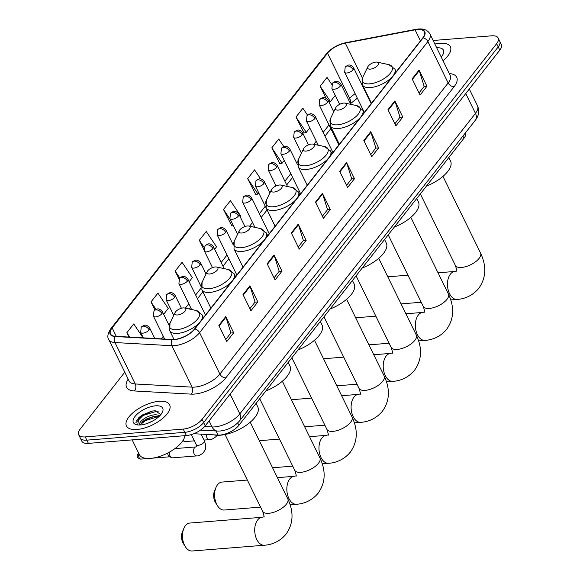 <?xml version="1.0" encoding="UTF-8"?>
<svg xmlns="http://www.w3.org/2000/svg" width="580" height="580" viewBox="0 0 580 580"><rect width="100%" height="100%" fill="white"/><g stroke="black" fill="none" stroke-linecap="round" stroke-linejoin="round"><path stroke-width="0.87" d="M366.872 93.88A20.032 8.751 -26.1 0 0 366.458 94.003M465.544 132.726A15.022 6.561 153.9 0 1 463.949 138.279L238.902 425.292A15.022 6.561 153.9 0 1 218.08 435.087L193.756 433.724M124.787 372.2L80.207 429.055A15.022 6.561 -26.1 0 0 78.662 434.71L81.831 441.184A15.022 6.561 -26.1 0 0 88.421 443.381L186.39 435.565A15.022 6.561 -26.1 0 0 205.24 425.807L499.793 50.148A15.022 6.561 -26.1 0 0 501.337 44.493L499.75 41.252A15.022 6.561 -26.1 0 1 498.205 46.915A15.022 6.561 -26.1 0 0 499.75 41.252L498.169 38.019A15.022 6.561 -26.1 0 0 491.579 35.822L433.115 40.491M78.662 434.71A15.022 6.561 -26.1 0 0 85.253 436.907L183.215 429.091A15.022 6.561 -26.1 0 0 202.065 419.333L203.652 422.574L498.205 46.915L203.652 422.574A15.022 6.561 -26.1 0 1 184.803 432.325A15.022 6.561 -26.1 0 0 203.652 422.574L205.24 425.807M85.253 436.907L86.833 440.147L184.803 432.325L86.833 440.147A15.022 6.561 -26.1 0 1 80.25 437.951A15.022 6.561 -26.1 0 0 86.833 440.147L88.421 443.381M439.836 43.253A24.041 10.498 -26.1 0 0 434.855 44.044A24.041 10.498 -26.1 0 1 439.836 43.253A24.041 10.498 -26.1 0 1 450.377 46.762A24.041 10.498 -26.1 0 0 439.836 43.253M159.087 401.302A24.041 10.498 -26.1 0 0 135.053 411.068A24.041 10.498 -26.1 0 0 126.454 425.966A24.041 10.498 -26.1 0 0 136.996 429.476A24.041 10.498 -26.1 0 0 161.03 419.717A24.041 10.498 -26.1 0 0 169.628 404.811A24.041 10.498 -26.1 0 0 159.087 401.302A24.041 10.498 -26.1 0 0 135.053 411.068A24.041 10.498 -26.1 0 0 126.454 425.966A24.041 10.498 -26.1 0 0 136.996 429.476A24.041 10.498 -26.1 0 0 161.03 419.717A24.041 10.498 -26.1 0 0 169.628 404.811A24.041 10.498 -26.1 0 0 159.087 401.302M417.397 29.522A16.03 7.003 153.9 0 1 424.422 31.864A16.03 7.003 153.9 0 1 422.776 37.896L194.496 329.034A16.03 7.003 153.9 0 1 172.289 339.474L115.42 336.298A16.03 7.003 153.9 0 1 110.497 333.921A16.03 7.003 153.9 0 1 112.143 327.888L327.519 53.208A16.03 7.003 153.9 0 1 345.303 43.123L415.07 29.841A16.03 7.003 153.9 0 1 417.397 29.522M417.578 29.29A16.428 7.178 -26.1 0 0 415.2 29.616L345.426 42.891A16.428 7.178 -26.1 0 0 327.2 53.237L111.824 327.918A16.428 7.178 -26.1 0 0 115.188 336.531L172.05 339.706A16.428 7.178 -26.1 0 0 194.815 329.005L423.096 37.874A16.428 7.178 -26.1 0 0 417.578 29.29M136.438 420.558A20.032 8.751 153.9 0 1 151.815 411.162M218.834 325.402L226.765 341.584L233.667 332.775L225.736 316.593L218.834 325.402M225.736 339.481L230.883 332.913L225.968 317.159A4.009 2.675 -141.9 0 0 225.736 316.593M230.811 333.007L233.667 332.775M242.998 294.582L250.93 310.764L257.832 301.962L249.9 285.781L242.998 294.582M249.893 308.661L255.048 302.1L250.132 286.346A4.009 2.675 -141.9 0 0 249.9 285.781M254.975 302.187L257.832 301.962M267.162 263.769L275.087 279.951L281.996 271.15L274.064 254.961L267.162 263.769M274.057 277.849L279.205 271.281L274.289 255.526A4.009 2.675 -141.9 0 0 274.064 254.961M279.132 271.375L281.996 271.15M291.327 232.95L299.251 249.139L306.153 240.33L298.229 224.148L291.327 232.95M298.221 247.036L303.369 240.468L298.454 224.714A4.009 2.675 -141.9 0 0 298.229 224.148M303.296 240.562L306.153 240.33M412.134 78.873L420.065 95.055L426.967 86.253L419.043 70.071L412.134 78.873M419.036 92.952L424.183 86.391L419.267 70.637A4.009 2.675 -141.9 0 0 419.043 70.071M424.111 86.478L426.967 86.253M387.976 109.693L395.901 125.874L402.803 117.066L394.878 100.884L387.976 109.693M394.871 123.772L400.019 117.203L395.103 101.449A4.009 2.675 -141.9 0 0 394.878 100.884M399.946 117.298L402.803 117.066M363.812 140.505L371.736 156.687L378.646 147.885L370.714 131.703L363.812 140.505M370.707 154.584L375.854 148.023L370.939 132.269A4.009 2.675 -141.9 0 0 370.714 131.703M375.789 148.11L378.646 147.885M339.648 171.317L347.579 187.507L354.481 178.698L346.55 162.516L339.648 171.317M346.55 185.404L351.697 178.836L346.782 163.082A4.009 2.675 -141.9 0 0 346.55 162.516M351.625 178.93L354.481 178.698M315.484 202.137L323.415 218.319L330.317 209.518L322.393 193.336L315.484 202.137M322.386 216.217L327.533 209.655L322.618 193.901A4.009 2.675 -141.9 0 0 322.393 193.336M327.461 209.743L330.317 209.518M443.011 60.697A24.041 10.498 -26.1 0 0 450.377 46.762A24.041 10.498 -26.1 0 1 443.011 60.697M202.065 419.333L496.618 43.674A15.022 6.561 -26.1 0 0 498.169 38.019M189.152 281.75L192.379 277.624L182.069 262.305L175.167 271.106L179.039 279.009M163.654 314.266L168.222 308.444L157.912 293.118L151.003 301.926L154.932 309.938M143.108 337.843L133.748 323.937L126.846 332.739L128.956 337.052M260.666 178.93L254.562 169.853L247.66 178.662L255.773 194.605M283.816 146.617L278.726 139.041L271.817 147.842L279.93 163.792M307.538 115.137L302.883 108.228L295.981 117.029L304.094 132.979M331.767 84.426L327.048 77.408L320.145 86.217L325.996 98.158M214.651 249.233L216.543 246.812L206.233 231.485L199.332 240.294L203.986 249.792M240.149 216.71L240.707 215.999L230.398 200.673L223.496 209.474L231.608 225.424M233.058 225.011L231.34 225.497M223.496 209.474L230.68 220.154M247.66 178.662L257.969 193.988L258.781 192.951M257.969 193.988L255.505 194.684M271.817 147.842L282.126 163.168L284.272 160.435M282.126 163.168L279.669 163.864M295.981 117.029L306.291 132.356L309.771 127.912M306.291 132.356L303.833 133.052M320.145 86.217L330.455 101.536L335.269 95.396M330.455 101.536L328.933 101.971M199.332 240.294L204.138 247.428M175.167 271.106L179.793 277.98M151.003 301.926L155.991 309.329M126.846 332.739L129.775 337.096M441.199 56.992A16.327 7.134 -26.1 0 0 443.127 54.172A16.327 7.134 -26.1 0 0 436.667 47.748M370.344 69.143A6.01 2.624 -26.1 0 0 377.37 65.823A6.01 2.624 -26.1 0 0 377.261 62.161A6.01 2.624 -26.1 0 0 375.869 62.096A6.01 2.624 -26.1 0 0 367.829 66.787A6.01 2.624 -26.1 0 0 370.344 69.143M426.452 186.1A27.543 12.035 -26.1 0 0 450.566 161.124L448.826 157.564M338.22 110.113A6.01 2.624 -26.1 0 0 345.245 106.793A6.01 2.624 -26.1 0 0 345.136 103.138A6.01 2.624 -26.1 0 0 343.744 103.066A6.01 2.624 -26.1 0 0 335.704 107.757A6.01 2.624 -26.1 0 0 338.22 110.113M394.327 227.07A27.543 12.035 -26.1 0 0 418.441 202.094L416.701 198.541M306.095 151.083A6.01 2.624 -26.1 0 0 313.12 147.762A6.01 2.624 -26.1 0 0 313.012 144.108A6.01 2.624 -26.1 0 0 311.619 144.043A6.01 2.624 -26.1 0 0 303.579 148.726A6.01 2.624 -26.1 0 0 306.095 151.083M362.203 268.04A27.543 12.035 -26.1 0 0 386.316 243.063L384.576 239.511M273.97 192.052A6.01 2.624 -26.1 0 0 280.995 188.732A6.01 2.624 -26.1 0 0 280.887 185.078A6.01 2.624 -26.1 0 0 279.495 185.013A6.01 2.624 -26.1 0 0 271.454 189.696A6.01 2.624 -26.1 0 0 273.97 192.052M330.078 309.01A27.543 12.035 -26.1 0 0 354.192 284.033L352.451 280.481M241.845 233.022A6.01 2.624 -26.1 0 0 248.871 229.702A6.01 2.624 -26.1 0 0 248.762 226.048A6.01 2.624 -26.1 0 0 247.37 225.982A6.01 2.624 -26.1 0 0 239.33 230.666A6.01 2.624 -26.1 0 0 241.845 233.022M297.953 349.986A27.543 12.035 -26.1 0 0 322.067 325.003L320.327 321.45M217.457 505.709L215.492 502.577A9.012 5.438 -94.6 0 1 214.549 490.81L215.999 487.41A14.021 8.461 85.4 0 0 217.457 505.709A14.021 8.461 85.4 0 0 224.221 510.03L260.608 507.123M247.341 480.051L221.988 482.074A14.021 8.461 85.4 0 0 217.551 484.721A14.021 8.461 85.4 0 0 215.999 487.41M209.721 273.992A6.01 2.624 -26.1 0 0 216.746 270.671A6.01 2.624 -26.1 0 0 216.637 267.017A6.01 2.624 -26.1 0 0 215.245 266.952A6.01 2.624 -26.1 0 0 207.205 271.636A6.01 2.624 -26.1 0 0 209.721 273.992M265.829 390.956A27.543 12.035 -26.1 0 0 289.942 365.973L288.202 362.42M185.332 546.679L183.367 543.547A9.012 5.438 -94.6 0 1 182.424 531.788L183.875 528.38A14.021 8.461 85.4 0 0 185.332 546.679A14.021 8.461 85.4 0 0 192.096 551L264.335 545.236A14.021 8.461 -94.6 0 1 255.454 535.898A14.021 8.461 -94.6 0 1 257.665 519.926A14.021 8.461 -94.6 0 1 262.102 517.28L264.001 516.794M262.102 517.28L189.863 523.044A14.021 8.461 85.4 0 0 185.426 525.69A14.021 8.461 85.4 0 0 183.875 528.38M177.596 314.962A6.01 2.624 -26.1 0 0 184.621 311.641A6.01 2.624 -26.1 0 0 184.512 307.987A6.01 2.624 -26.1 0 0 183.12 307.922A6.01 2.624 -26.1 0 0 175.08 312.606A6.01 2.624 -26.1 0 0 177.596 314.962M213.759 434.84A27.543 12.035 -26.1 0 0 220.422 435.203A27.543 12.035 -26.1 0 0 247.957 424.016A27.543 12.035 -26.1 0 0 257.817 406.942L256.077 403.39M194.351 440.843L185.252 441.576A4.51 2.719 -94.6 0 1 184.375 441.409A4.51 2.719 -94.6 0 1 183.128 440.271M191.291 434.587L196.229 444.672L196.642 446.723L195.917 446.919A4.51 2.719 -94.6 0 0 194.626 447.615A4.51 2.719 -94.6 0 0 194.206 454.053A4.51 2.719 -94.6 0 0 196.635 455.909L172.499 457.83A4.51 2.719 -94.6 0 1 171.629 457.671A4.51 2.719 -94.6 0 1 170.071 455.982A4.51 2.719 -94.6 0 1 169.462 452.103M171.629 457.671L169.382 456.656A3.255 1.965 -94.6 0 1 168.258 455.438A3.255 1.965 -94.6 0 1 167.787 453.002M132.16 439.894L139.425 454.727A25.041 10.94 -26.1 0 0 150.409 458.388A25.041 10.94 -26.1 0 0 184.875 435.689M147.095 423.501L152.982 420.848M159.95 415.599L156.201 414.794C148.038 414.439 136.873 422.617 140.258 424.98L139.918 424.531M140.389 424.966L142.506 421.66L146.015 419.166L153.809 416.353L159.196 416.353M155.541 405.826A16.327 7.134 -26.1 0 0 136.459 414.845A16.327 7.134 -26.1 0 0 136.75 424.777A16.327 7.134 -26.1 0 0 140.541 424.959A16.327 7.134 -26.1 0 0 162.385 412.221A16.327 7.134 -26.1 0 0 155.541 405.826M160.827 414.599L155.317 410.771L152.185 411.06L139.004 417.419L137.699 424.901M135.923 422.602L143.021 415.454L156.992 411.176L158.253 411.205M140.476 424.495L145.536 420.594L159.065 416.324M138.801 417.607L142.702 414.809L152.649 410.981M141.904 422.247L145.225 419.949L154.686 416.223M462.891 136.112L463.949 138.279M216.072 430.983L218.08 435.087M237.735 422.914L238.902 425.292M204.631 426.532L212.055 426.952A20.032 8.751 -26.1 0 0 214.68 426.909A20.032 8.751 -26.1 0 0 239.815 413.895L475.455 113.368A20.032 8.751 -26.1 0 0 477.521 105.828C479.616 110.947 478.899 115.732 475.375 120.183L239.728 420.71A10.02 6.684 38.1 0 0 239.815 413.895L230.108 394.088M465.754 93.561L475.455 113.368A10.02 6.684 38.1 0 1 475.375 120.183M209.09 420.899L212.055 426.952A10.02 7.112 93.2 0 0 217.413 431.063L200.506 430.113M499.793 50.148L496.618 43.674M186.39 435.565L183.215 429.091M449.319 73.566A25.041 10.94 153.9 0 1 454.125 86.681L225.845 377.819A5.01 3.342 38.1 0 1 219.878 374.093L448.159 82.954A20.032 8.751 -26.1 0 0 450.225 75.414L450.232 75.429M225.845 377.819A25.041 10.94 153.9 0 1 194.43 394.081A25.041 10.94 153.9 0 1 191.146 394.132L134.277 390.956A25.041 10.94 153.9 0 1 128.187 379.153M194.749 387.099A20.032 8.751 -26.1 0 0 219.878 374.093L199.585 332.659A20.032 8.751 153.9 0 1 171.825 345.716L114.956 342.541A20.032 8.751 153.9 0 1 108.801 339.568L129.094 381.002A20.032 8.751 -26.1 0 0 135.256 383.967L192.118 387.143A20.032 8.751 -26.1 0 0 194.749 387.099M423.096 37.874A5.01 3.342 -141.9 0 1 427.866 41.528A20.032 8.751 153.9 0 0 429.925 33.981C427.815 30.225 423.987 28.565 418.441 29L415.722 29.37A5.01 2.392 79.2 0 0 415.2 29.616M415.722 29.37L345.955 42.652C337.763 44.479 331.209 48.242 326.279 53.94A5.01 3.342 38.1 0 1 327.2 53.237M111.824 327.918A5.01 3.342 -141.9 0 0 110.903 328.621C107.706 333.594 107.01 337.241 108.801 339.568M115.188 336.531A5.01 3.553 93.2 0 0 114.956 342.541L135.256 383.967A5.01 3.553 -86.8 0 1 134.277 390.956M345.955 42.652A5.01 2.392 79.2 0 0 345.426 42.891M172.05 339.706A5.01 3.553 93.2 0 0 171.825 345.716L192.118 387.143A5.01 3.553 -86.8 0 1 191.146 394.132M194.815 329.005A5.01 3.342 38.1 0 1 199.585 332.659L427.866 41.528L448.159 82.954A5.01 3.342 38.1 0 0 454.125 86.681M112.143 327.888L116.283 336.342M415.07 29.841L420.464 40.846M345.303 43.123L362.42 78.068M364.566 89.168A16.03 7.003 -26.1 0 0 364.146 89.291M355.141 93.67A16.03 7.003 -26.1 0 0 349.718 98.52L348.631 99.905M327.519 53.208L349.718 98.52A9.012 6.018 38.1 0 1 350.327 103.363M329.019 124.918L323.132 132.421M316.274 141.179L313.838 144.282M290.776 173.696L284.889 181.199M265.277 206.212L259.39 213.715M252.525 222.474L249.588 226.222M227.034 254.99L221.147 262.493M201.238 287.89L195.649 295.01M188.783 303.768L185.339 308.161M163.284 336.284L161.269 338.858M315.745 202.667L322.618 193.901M339.909 171.847L346.782 163.082M364.066 141.034L370.939 132.269M388.23 110.215L395.103 101.449M412.395 79.402L419.267 70.637M291.58 233.479L298.454 224.714M267.416 264.291L274.289 255.526M243.259 295.111L250.132 286.346M219.095 325.924L225.968 317.159M442.975 176.371L480.559 253.083A14.021 6.126 153.9 0 1 479.116 258.368A14.021 6.126 153.9 0 1 461.521 267.474A14.021 6.126 153.9 0 1 455.373 265.423C456.801 269.91 457.221 271.81 456.627 271.135L456.685 271.048M480.559 253.083C486.721 266.256 486.12 278.016 478.754 288.354C471.46 297.076 462.412 299.128 457.084 299.418A14.021 8.461 -94.6 0 1 448.202 290.072A14.021 8.461 -94.6 0 1 450.413 274.108A14.021 8.461 -94.6 0 1 454.851 271.454L456.757 270.976M371.49 103.305L362.493 84.941L362.732 77.365A16.566 7.236 -26.1 0 0 369.67 83.853A16.566 7.236 -26.1 0 0 389.028 74.697A16.566 7.236 -26.1 0 0 388.738 64.619L377.261 62.161M362.493 84.941A18.031 7.873 -26.1 0 0 370.402 87.573A18.031 7.873 -26.1 0 0 392.616 76.357M393.392 75.371A18.031 7.873 -26.1 0 0 394.878 69.078L388.738 64.619M410.85 217.34L448.434 294.053A14.021 6.126 153.9 0 1 446.991 299.338A14.021 6.126 153.9 0 1 429.396 308.444A14.021 6.126 153.9 0 1 423.248 306.392C424.676 310.88 425.096 312.779 424.502 312.105L424.56 312.018M448.434 294.053C454.597 307.226 453.995 318.986 446.629 329.324C439.336 338.046 430.287 340.098 424.959 340.387A14.021 8.461 -94.6 0 1 416.077 331.042A14.021 8.461 -94.6 0 1 418.289 315.078A14.021 8.461 -94.6 0 1 422.726 312.424L424.632 311.946M339.365 144.275L330.368 125.911L330.607 118.334A16.566 7.236 -26.1 0 0 337.546 124.823A16.566 7.236 -26.1 0 0 356.903 115.666A16.566 7.236 -26.1 0 0 356.613 105.589L345.136 103.138M330.368 125.911A18.031 7.873 -26.1 0 0 338.278 128.543A18.031 7.873 -26.1 0 0 360.492 117.327M361.267 116.341A18.031 7.873 -26.1 0 0 362.754 110.048L356.613 105.589M378.726 258.31L416.31 335.022A14.021 6.126 153.9 0 1 414.867 340.308A14.021 6.126 153.9 0 1 397.271 349.414A14.021 6.126 153.9 0 1 391.123 347.362C392.551 351.85 392.972 353.749 392.377 353.075L392.435 352.988M416.31 335.022C422.472 348.196 421.87 359.955 414.504 370.294C407.211 379.015 398.163 381.067 392.834 381.357A14.021 8.461 -94.6 0 1 383.953 372.012A14.021 8.461 -94.6 0 1 386.164 356.048A14.021 8.461 -94.6 0 1 390.601 353.401L392.508 352.915M307.24 185.245L298.243 166.881L298.482 159.304A16.566 7.236 -26.1 0 0 305.421 165.793A16.566 7.236 -26.1 0 0 324.778 156.636A16.566 7.236 -26.1 0 0 324.488 146.559L313.012 144.108M298.243 166.881A18.031 7.873 -26.1 0 0 306.153 169.512A18.031 7.873 -26.1 0 0 328.367 158.304M329.143 157.31A18.031 7.873 -26.1 0 0 330.629 151.018L324.488 146.559M346.601 299.28L384.185 376A14.021 6.126 153.9 0 1 382.742 381.277A14.021 6.126 153.9 0 1 365.146 390.384A14.021 6.126 153.9 0 1 358.998 388.332C360.426 392.82 360.847 394.719 360.252 394.045L360.31 393.958M384.185 376C390.347 389.165 389.745 400.925 382.379 411.263C375.086 419.985 366.038 422.037 360.709 422.327A14.021 8.461 -94.6 0 1 351.828 412.982A14.021 8.461 -94.6 0 1 354.039 397.017A14.021 8.461 -94.6 0 1 358.476 394.371L360.383 393.885M275.116 226.214L266.118 207.85L266.358 200.274A16.566 7.236 -26.1 0 0 273.296 206.763A16.566 7.236 -26.1 0 0 292.654 197.606A16.566 7.236 -26.1 0 0 292.363 187.529L280.887 185.078M266.118 207.85A18.031 7.873 -26.1 0 0 274.028 210.482A18.031 7.873 -26.1 0 0 296.242 199.274M297.018 198.28A18.031 7.873 -26.1 0 0 298.504 191.987L292.363 187.529M314.476 340.25L352.06 416.969A14.021 6.126 153.9 0 1 350.617 422.247A14.021 6.126 153.9 0 1 333.021 431.353A14.021 6.126 153.9 0 1 326.873 429.301C328.302 433.789 328.722 435.689 328.128 435.014L328.186 434.927M352.06 416.969C358.223 430.135 357.621 441.895 350.255 452.233C342.961 460.955 333.913 463.007 328.584 463.297A14.021 8.461 -94.6 0 1 319.703 453.959A14.021 8.461 -94.6 0 1 321.914 437.987A14.021 8.461 -94.6 0 1 326.351 435.341L328.258 434.855M242.991 267.184L233.994 248.82L234.233 241.244A16.566 7.236 -26.1 0 0 241.171 247.732A16.566 7.236 -26.1 0 0 260.529 238.583A16.566 7.236 -26.1 0 0 260.239 228.506L248.762 226.048M233.994 248.82A18.031 7.873 -26.1 0 0 241.904 251.452A18.031 7.873 -26.1 0 0 264.118 240.243M264.893 239.25A18.031 7.873 -26.1 0 0 266.38 232.957L260.239 228.506M282.351 381.22L319.935 457.939A14.021 6.126 153.9 0 1 318.493 463.217A14.021 6.126 153.9 0 1 300.897 472.323A14.021 6.126 153.9 0 1 294.749 470.278C296.177 474.759 296.598 476.659 296.003 475.984L296.061 475.904M319.935 457.939C326.098 471.105 325.496 482.864 318.13 493.21C310.837 501.932 301.788 503.976 296.46 504.266A14.021 8.461 -94.6 0 1 287.579 494.928A14.021 8.461 -94.6 0 1 289.79 478.957A14.021 8.461 -94.6 0 1 294.227 476.31L296.133 475.825M210.866 308.154L201.869 289.79L202.108 282.214A16.566 7.236 -26.1 0 0 209.046 288.702A16.566 7.236 -26.1 0 0 228.404 279.553A16.566 7.236 -26.1 0 0 228.114 269.475L216.637 267.017M201.869 289.79A18.031 7.873 -26.1 0 0 209.779 292.421A18.031 7.873 -26.1 0 0 231.993 281.213M232.768 280.22A18.031 7.873 -26.1 0 0 234.255 273.927L228.114 269.475M250.226 422.189L287.81 498.909A14.021 6.126 153.9 0 1 286.368 504.187A14.021 6.126 153.9 0 1 268.772 513.293A14.021 6.126 153.9 0 1 262.624 511.248C264.052 515.729 264.473 517.635 263.878 516.954L263.936 516.874M174.007 339.467L169.744 330.76L169.983 323.183A16.566 7.236 -26.1 0 0 176.922 329.672A16.566 7.236 -26.1 0 0 196.279 320.522A16.566 7.236 -26.1 0 0 195.989 310.445L184.512 307.987M169.744 330.76A18.031 7.873 -26.1 0 0 177.654 333.391A18.031 7.873 -26.1 0 0 199.868 322.183M200.644 321.189A18.031 7.873 -26.1 0 0 202.13 314.896L195.989 310.445M353.133 69.752A5.01 2.189 -26.1 0 0 353.648 67.867C350.088 63.495 348.109 65.453 347.703 65.272L345.209 66.975A5.01 3.342 38.1 0 1 347.173 66.019A5.01 3.342 -141.9 0 1 353.133 69.752A5.01 2.189 -26.1 0 1 346.854 73A5.01 2.189 -26.1 0 1 344.658 72.268L345.209 66.975M340.387 86.007A5.01 2.189 -26.1 0 0 340.902 84.122C337.342 79.75 335.363 81.715 334.957 81.533L332.463 83.237A5.01 3.342 38.1 0 1 334.421 82.28A5.01 3.342 -141.9 0 1 340.387 86.007A5.01 2.189 -26.1 0 1 334.102 89.262A5.01 2.189 -26.1 0 1 331.905 88.53L332.463 83.237M327.635 102.269A5.01 2.189 -26.1 0 0 328.157 100.383C324.59 96.012 322.611 97.969 322.212 97.788L319.718 99.499A5.01 3.342 38.1 0 1 321.675 98.542A5.01 3.342 -141.9 0 1 327.635 102.269A5.01 2.189 -26.1 0 1 321.356 105.524A5.01 2.189 -26.1 0 1 319.16 104.791L319.718 99.499M314.889 118.53A5.01 2.189 -26.1 0 0 315.404 116.638C311.844 112.266 309.865 114.231 309.459 114.05L306.965 115.753A5.01 3.342 38.1 0 1 308.923 114.796A5.01 3.342 -141.9 0 1 314.889 118.53A5.01 2.189 -26.1 0 1 308.603 121.778A5.01 2.189 -26.1 0 1 306.407 121.046L306.965 115.753M302.144 134.785A5.01 2.189 -26.1 0 0 302.659 132.9C299.099 128.528 297.119 130.493 296.714 130.311L294.219 132.015A5.01 3.342 38.1 0 1 296.177 131.058A5.01 3.342 -141.9 0 1 302.144 134.785A5.01 2.189 -26.1 0 1 295.858 138.04A5.01 2.189 -26.1 0 1 293.661 137.308L294.219 132.015M289.391 151.047A5.01 2.189 -26.1 0 0 289.906 149.161C286.346 144.79 284.367 146.747 283.961 146.566L281.467 148.27A5.01 3.342 38.1 0 1 283.424 147.32A5.01 3.342 -141.9 0 1 289.391 151.047A5.01 2.189 -26.1 0 1 283.105 154.294A5.01 2.189 -26.1 0 1 280.909 153.569L281.467 148.27M276.645 167.301A5.01 2.189 -26.1 0 0 277.16 165.416C273.601 161.044 271.621 163.009 271.215 162.828L268.721 164.531A5.01 3.342 38.1 0 1 270.679 163.575A5.01 3.342 -141.9 0 1 276.645 167.301A5.01 2.189 -26.1 0 1 270.36 170.556A5.01 2.189 -26.1 0 1 268.163 169.824L268.721 164.531M263.893 183.563A5.01 2.189 -26.1 0 0 264.407 181.678C260.848 177.306 258.868 179.271 258.462 179.09L255.969 180.793A5.01 3.342 38.1 0 1 257.933 179.836A5.01 3.342 -141.9 0 1 263.893 183.563A5.01 2.189 -26.1 0 1 257.614 186.818A5.01 2.189 -26.1 0 1 255.417 186.086L255.969 180.793M251.147 199.825A5.01 2.189 -26.1 0 0 251.662 197.939C248.102 193.568 246.123 195.525 245.717 195.344L243.223 197.048A5.01 3.342 38.1 0 1 245.18 196.091A5.01 3.342 -141.9 0 1 251.147 199.825A5.01 2.189 -26.1 0 1 244.862 203.073A5.01 2.189 -26.1 0 1 242.665 202.34L243.223 197.048M238.394 216.079A5.01 2.189 -26.1 0 0 238.909 214.194C235.35 209.822 233.37 211.787 232.964 211.606L230.47 213.31A5.01 3.342 38.1 0 1 232.435 212.352A5.01 3.342 -141.9 0 1 238.394 216.079A5.01 2.189 -26.1 0 1 232.116 219.334A5.01 2.189 -26.1 0 1 229.919 218.602L230.47 213.31M225.649 232.341A5.01 2.189 -26.1 0 0 226.164 230.456C222.604 226.084 220.625 228.042 220.219 227.86L217.725 229.564A5.01 3.342 38.1 0 1 219.682 228.614A5.01 3.342 -141.9 0 1 225.649 232.341A5.01 2.189 -26.1 0 1 219.363 235.589A5.01 2.189 -26.1 0 1 217.167 234.864L217.725 229.564M212.904 248.595A5.01 2.189 -26.1 0 0 213.418 246.71C209.858 242.338 207.879 244.303 207.473 244.122L204.979 245.826A5.01 3.342 38.1 0 1 206.937 244.869A5.01 3.342 -141.9 0 1 212.904 248.595A5.01 2.189 -26.1 0 1 206.618 251.85A5.01 2.189 -26.1 0 1 204.421 251.118L204.979 245.826M200.151 264.857A5.01 2.189 -26.1 0 0 200.665 262.972C197.106 258.6 195.126 260.565 194.72 260.384L192.226 262.087A5.01 3.342 38.1 0 1 194.184 261.13A5.01 3.342 -141.9 0 1 200.151 264.857A5.01 2.189 -26.1 0 1 193.865 268.112A5.01 2.189 -26.1 0 1 191.668 267.38L192.226 262.087M187.405 281.119A5.01 2.189 -26.1 0 0 187.92 279.234C184.36 274.862 182.381 276.82 181.975 276.638L179.481 278.342A5.01 3.342 38.1 0 1 181.438 277.385A5.01 3.342 -141.9 0 1 187.405 281.119A5.01 2.189 -26.1 0 1 181.119 284.367A5.01 2.189 -26.1 0 1 178.923 283.635L179.481 278.342M174.653 297.373A5.01 2.189 -26.1 0 0 175.167 295.488C171.607 291.117 169.628 293.081 169.222 292.9L166.728 294.604A5.01 3.342 38.1 0 1 168.693 293.647A5.01 3.342 -141.9 0 1 174.653 297.373A5.01 2.189 -26.1 0 1 168.374 300.629A5.01 2.189 -26.1 0 1 166.177 299.896L166.728 294.604M161.907 313.635A5.01 2.189 -26.1 0 0 162.422 311.75C158.862 307.378 156.883 309.336 156.477 309.154L153.983 310.865A5.01 3.342 38.1 0 1 155.94 309.909A5.01 3.342 -141.9 0 1 161.907 313.635A5.01 2.189 -26.1 0 1 155.621 316.89A5.01 2.189 -26.1 0 1 153.424 316.158L153.983 310.865M217.021 435.268L215.999 436.602C213.048 438.9 210.844 439.915 209.38 439.647A4.51 2.719 -94.6 0 1 206.951 437.798A4.51 2.719 -94.6 0 1 206.299 434.427M138.7 453.241L138.076 453.843A3.255 2.175 38.1 0 1 138.758 453.357M149.154 329.897A5.01 2.189 -26.1 0 0 149.669 328.005C146.109 323.633 144.13 325.598 143.724 325.416L141.23 327.12A5.01 3.342 38.1 0 1 143.195 326.163A5.01 3.342 -141.9 0 1 149.154 329.897A5.01 2.189 -26.1 0 1 142.876 333.145A5.01 2.189 -26.1 0 1 140.679 332.412L141.23 327.12M196.229 444.672A4.51 1.972 -26.1 0 0 198.2 445.324A4.51 1.972 -26.1 0 0 203.725 442.569A4.51 1.972 -26.1 0 0 204.319 440.706C207.285 449.101 205.03 449.688 203.246 452.857C200.303 455.155 198.099 456.17 196.635 455.909M148.799 458.468L140.897 459.099A3.255 1.965 -94.6 0 1 138.968 457.337A3.255 1.965 -94.6 0 1 138.997 453.843M239.728 420.71C234.574 426.634 228.02 430.07 220.081 431.02L217.413 431.063M477.521 105.828L469.292 89.044M326.279 53.94L110.903 328.621M429.925 33.981L450.225 75.414M366.748 93.626L366.342 93.772M357.338 98.158L350.479 103.675M330.839 128.637L324.959 136.141M292.595 177.415L286.708 184.918M267.097 209.931L261.217 217.435M254.352 226.193L253.641 227.092M228.854 258.709L222.966 266.213M202.877 291.841L197.468 298.729M190.602 307.487L189.392 309.031M457.084 299.418L450.812 299.918M421.232 302.274L401.055 303.884M396.205 71.782L394.878 69.078M367.829 66.787L362.732 77.365M454.851 271.454L438.023 272.803M407.965 275.195L387.788 276.805M420.333 193.901L455.373 265.423M424.959 340.387L418.688 340.888M389.108 343.244L368.931 344.853M364.08 112.752L362.754 110.048M335.704 107.757L330.607 118.334M422.726 312.424L405.899 313.773M375.84 316.165L355.663 317.775M388.209 234.871L423.248 306.392M392.834 381.357L386.563 381.858M356.983 384.214L336.806 385.823M331.956 153.729L330.629 151.018M303.579 148.726L298.482 159.304M390.601 353.401L373.774 354.743M343.715 357.135L323.538 358.752M356.084 275.841L391.123 347.362M360.709 422.327L354.438 422.827M324.858 425.184L304.681 426.793M299.831 194.699L298.504 191.987M271.454 189.696L266.358 200.274M358.476 394.371L341.649 395.712M311.59 398.112L291.414 399.721M323.959 316.81L358.998 388.332M328.584 463.297L322.313 463.797M292.733 466.153L272.556 467.763M267.706 235.668L266.38 232.957M239.33 230.666L234.233 241.244M326.351 435.341L309.524 436.682M279.466 439.082L259.289 440.691M291.834 357.78L326.873 429.301M296.46 504.266L290.188 504.767M235.581 276.638L234.255 273.927M207.205 271.636L202.108 282.214M294.227 476.31L277.399 477.652M259.709 398.75L294.749 470.278M287.81 498.909C293.973 512.075 293.371 523.834 286.005 534.18C278.712 542.902 269.664 544.946 264.335 545.236M203.457 317.608L202.13 314.896M175.08 312.606L169.983 323.183M225.04 434.529L262.624 511.248M371.193 103.682L353.648 67.867M364.334 112.433L344.658 72.268M350.813 104.349L340.902 84.122M339.648 104.328L331.905 88.53M333.754 111.809L328.157 100.383M338.836 144.949L319.16 104.791M332.949 152.453L315.404 116.638M318.253 145.225L306.407 121.046M308.509 144.84L302.659 132.9M301.433 153.178L293.661 137.308M297.583 164.829L289.906 149.161M300.585 193.727L280.909 153.569M287.477 186.485L277.16 165.416M276.065 185.948L268.163 169.824M269.91 192.901L264.407 181.678M275.087 226.243L255.417 186.086M269.207 233.747L251.662 197.939M254.924 227.367L242.665 202.34M244.948 226.519L238.909 214.194M237.597 234.269L229.919 218.602M233.232 244.89L226.164 230.456M236.843 275.021L217.167 234.864M224.148 268.62L213.418 246.71M212.498 267.605L204.421 251.118M206.067 273.999L200.665 262.972M201.1 286.621L191.668 267.38M205.465 315.049L187.92 279.234M191.596 309.502L178.923 283.635M181.417 308.234L175.167 295.488M173.754 315.368L166.177 299.896M169.172 325.525L162.422 311.75M209.38 439.647L204.015 440.075M182.838 440.72L184.375 441.409M164.64 339.046L153.424 316.158M201.108 434.137L204.319 440.706M195.917 446.919L174.935 448.594M152.105 458.2L169.694 456.801M154.809 338.495L149.669 328.005M140.897 459.099C137.184 458.135 136.242 456.38 138.076 453.843M143.34 337.857L140.679 332.412"/></g></svg>
